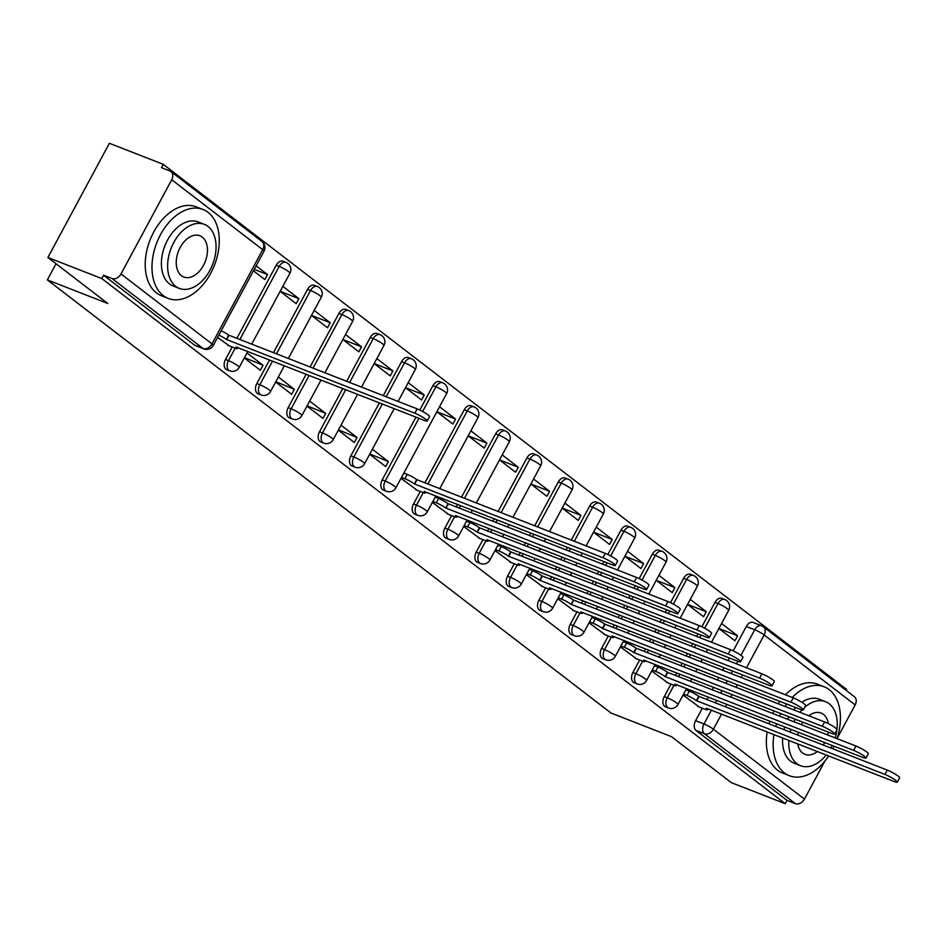 <?xml version="1.0" encoding="UTF-8"?>
<svg xmlns="http://www.w3.org/2000/svg" width="947" height="947" viewBox="0 0 947 947"><rect width="100%" height="100%" fill="white"/><g stroke="black" fill="none" stroke-linecap="round" stroke-linejoin="round"><path stroke-width="1.42" d="M670.985 684.125L664.249 696.625A7.635 4.948 111.3 0 0 664.687 706.367A7.635 4.948 111.3 0 0 665.492 706.829L668.475 707.989A7.635 4.948 -68.7 0 1 667.671 707.527A7.635 4.948 -68.7 0 1 667.233 697.785L673.968 685.285M639.639 660.047L632.916 672.536A7.635 4.948 111.3 0 0 633.342 682.29A7.635 4.948 111.3 0 0 634.147 682.74L637.13 683.912A7.635 4.948 -68.7 0 1 636.325 683.45A7.635 4.948 -68.7 0 1 635.899 673.708L642.622 661.207M608.305 635.958L601.57 648.458A7.635 4.948 111.3 0 0 602.008 658.201A7.635 4.948 111.3 0 0 602.813 658.662L605.796 659.822A7.635 4.948 -68.7 0 1 604.991 659.372A7.635 4.948 -68.7 0 1 604.553 649.618L611.288 637.118M576.96 611.88L570.236 624.381A7.635 4.948 111.3 0 0 570.662 634.123A7.635 4.948 111.3 0 0 571.467 634.585L574.45 635.745A7.635 4.948 -68.7 0 1 573.645 635.283A7.635 4.948 -68.7 0 1 573.219 625.541L579.943 613.04M545.626 587.803L538.89 600.291A7.635 4.948 111.3 0 0 539.328 610.046A7.635 4.948 111.3 0 0 540.133 610.495L543.116 611.667A7.635 4.948 -68.7 0 1 542.311 611.206A7.635 4.948 -68.7 0 1 541.873 601.463L548.609 588.963M514.28 563.714L507.556 576.214A7.635 4.948 111.3 0 0 507.983 585.956A7.635 4.948 111.3 0 0 508.799 586.418L511.771 587.578A7.635 4.948 -68.7 0 1 510.966 587.128A7.635 4.948 -68.7 0 1 510.54 577.374L517.263 564.874M482.946 539.636L476.211 552.137A7.635 4.948 111.3 0 0 476.649 561.879A7.635 4.948 111.3 0 0 477.454 562.34L480.437 563.501A7.635 4.948 -68.7 0 1 479.632 563.039A7.635 4.948 -68.7 0 1 479.194 553.297L485.929 540.796M451.612 515.559L444.877 528.047A7.635 4.948 111.3 0 0 445.315 537.801A7.635 4.948 111.3 0 0 446.12 538.251L449.091 539.423A7.635 4.948 -68.7 0 1 448.286 538.961A7.635 4.948 -68.7 0 1 447.86 529.219L454.584 516.719M420.267 491.469L413.543 503.97A7.635 4.948 111.3 0 0 413.969 513.712A7.635 4.948 111.3 0 0 414.774 514.174L417.757 515.334A7.635 4.948 -68.7 0 1 416.952 514.884A7.635 4.948 -68.7 0 1 416.514 505.13L423.25 492.629M415.982 417.142L382.197 479.892A7.635 4.948 111.3 0 0 382.635 489.635A7.635 4.948 111.3 0 0 383.44 490.096L386.412 491.256A7.635 4.948 -68.7 0 1 385.607 490.795A7.635 4.948 -68.7 0 1 385.18 481.052L418.965 418.314M379.38 402.842L350.863 455.803A7.635 4.948 111.3 0 0 351.29 465.557A7.635 4.948 111.3 0 0 352.095 466.007L355.078 467.179A7.635 4.948 -68.7 0 1 354.273 466.717A7.635 4.948 -68.7 0 1 353.835 456.975L382.351 404.014M342.767 388.542L319.518 431.725A7.635 4.948 111.3 0 0 319.956 441.468A7.635 4.948 111.3 0 0 320.761 441.929L323.732 443.089A7.635 4.948 -68.7 0 1 322.927 442.64A7.635 4.948 -68.7 0 1 322.501 432.897L345.75 389.702M306.165 374.243L288.184 407.648A7.635 4.948 111.3 0 0 288.61 417.39A7.635 4.948 111.3 0 0 289.415 417.852L292.398 419.012A7.635 4.948 -68.7 0 1 291.593 418.55A7.635 4.948 -68.7 0 1 291.155 408.808L309.148 375.403M269.564 359.943L256.838 383.571A7.635 4.948 111.3 0 0 257.276 393.313A7.635 4.948 111.3 0 0 258.081 393.763L261.052 394.935A7.635 4.948 -68.7 0 1 260.247 394.473A7.635 4.948 -68.7 0 1 259.821 384.731L272.547 361.103M232.228 346.981L225.504 359.481A7.635 4.948 111.3 0 0 225.931 369.223A7.635 4.948 111.3 0 0 226.735 369.685L229.719 370.845A7.635 4.948 -68.7 0 1 228.914 370.395A7.635 4.948 -68.7 0 1 228.476 360.653L235.211 348.141M846.227 690.446L846.725 689.511L163.286 164.352L161.487 167.678L169.892 170.969A7.635 5.718 -52.5 0 1 170.957 171.561A7.635 5.718 -52.5 0 1 171.727 179.741L120.991 273.955L211.998 343.891L262.721 249.665L171.727 179.741M47.895 257.489L101.803 278.548L785.241 803.707L731.333 782.648L671.47 736.648L611.052 713.044L47.35 279.886L107.757 303.49L47.895 257.489L109.379 143.293L163.286 164.352M824.92 761.057L804.429 799.114A7.635 5.718 127.5 0 1 795.433 803.66L787.028 800.381L696.021 730.445A7.635 4.948 -68.7 0 1 695.595 720.703L702.319 708.202M706.936 699.644L708.309 697.075M712.191 689.866L713.576 687.297M717.459 680.088L718.844 677.519M722.727 670.31L724.112 667.742M727.994 660.533L729.379 657.964M733.203 650.849L746.319 626.488L754.723 629.767A7.635 4.948 -68.7 0 1 761.518 625.742L753.125 622.463A7.635 4.948 111.3 0 0 746.319 626.488M855.165 704.899L764.158 634.975A7.635 5.718 -52.5 0 0 763.389 626.796L854.395 696.72A7.635 5.718 127.5 0 1 855.165 704.899L837.006 738.613A47.741 30.943 111.3 0 0 829.193 689.641A47.741 30.943 111.3 0 0 824.162 686.788A47.741 30.943 111.3 0 0 792.201 697.454M787.028 800.381L785.241 803.707M103.59 275.222L194.597 345.146A7.635 4.948 111.3 0 0 195.402 345.608L203.794 348.887A7.635 4.948 -68.7 0 1 202.989 348.425L111.983 278.501L103.59 275.222L101.803 278.548M111.983 278.501A7.635 5.718 -52.5 0 0 120.991 273.955M217.597 337.404L229.186 345.797M253.453 270.818L264.84 279.566L267.528 274.583L254.234 269.386M244.302 357.93L260.318 370.241L263.017 365.246L244.456 357.635M280.158 291.345L296.174 303.656L298.861 298.66L280.17 291.356M275.636 382.008L291.664 394.319L294.351 389.324L275.802 381.724M327.52 327.733L330.207 322.738L311.516 315.434L327.52 327.733M306.982 406.085L322.998 418.396L325.697 413.413L307.136 405.801M342.838 339.5L358.854 351.81L361.541 346.827L342.85 339.523M338.316 430.175L354.344 442.486L357.031 437.49L338.481 429.879M390.2 375.9L392.887 370.904L374.195 363.601L390.2 375.9M369.661 454.252L385.678 466.563L388.365 461.568L369.815 453.968M405.517 387.666L421.533 399.977L424.22 394.982L405.529 387.678M400.995 478.33L417.213 490.286M452.879 424.055L455.566 419.071L436.875 411.767L452.879 424.055M432.341 502.419L448.558 514.363M468.185 435.833L484.213 448.144L486.9 443.149L468.209 435.845M463.675 526.496L479.892 538.441M499.531 459.911L515.547 472.222L518.246 467.226L499.543 459.922M495.021 550.574L511.238 562.53M530.865 483.988L546.893 496.299L549.58 491.315L530.888 484.012M526.354 574.663L542.572 586.607M578.226 520.388L580.925 515.393L562.222 508.089L578.226 520.388M557.7 598.741L573.918 610.685M593.544 532.155L609.572 544.466L612.259 539.47L593.568 532.167M589.034 622.818L605.251 634.774M640.906 568.543L643.593 563.56L624.902 556.256L640.906 568.543M620.38 646.908L636.597 658.852M656.224 580.322L672.252 592.633L674.939 587.637L656.247 580.333M651.714 670.985L667.931 682.929M703.585 616.71L706.273 611.715L687.581 604.411L703.585 616.71M675.59 675.566L676.975 672.997M680.857 665.788L682.242 663.22M686.125 656.011L687.51 653.442M691.393 646.221L692.766 643.664M696.649 636.443L698.034 633.874M701.869 626.772L714.985 602.399L717.968 603.57A7.635 4.948 -68.7 0 1 724.763 599.546L721.78 598.374A7.635 4.948 111.3 0 0 714.985 602.399M644.256 651.477L645.629 648.92M649.512 641.699L650.897 639.13M654.779 631.921L656.164 629.353M660.047 622.143L661.432 619.575M665.315 612.366L666.7 609.797M670.523 602.683L683.639 578.321L686.622 579.481A7.635 4.948 -68.7 0 1 693.417 575.456L690.446 574.296A7.635 4.948 111.3 0 0 683.639 578.321M612.91 627.399L614.295 624.831M618.178 617.622L619.563 615.053M623.446 607.844L624.831 605.275M628.713 598.066L630.086 595.497M633.969 588.288L635.354 585.72M639.189 578.605L652.305 554.244L655.288 555.404A7.635 4.948 -68.7 0 1 662.083 551.379L659.1 550.219A7.635 4.948 111.3 0 0 652.305 554.244M581.576 603.322L582.961 600.753M586.844 593.544L588.217 590.975M592.1 583.766L593.485 581.198M597.368 573.977L598.753 571.42M602.635 564.199L604.02 561.63M607.844 554.528L620.972 530.154L623.943 531.326A7.635 4.948 -68.7 0 1 630.738 527.301L627.766 526.13A7.635 4.948 111.3 0 0 620.972 530.154M550.231 579.244L551.616 576.676M555.498 569.455L556.883 566.886M560.766 559.677L562.151 557.108M566.034 549.899L567.419 547.33M571.301 540.121L589.626 506.077L592.609 507.237A7.635 4.948 -68.7 0 1 599.404 503.212L596.421 502.052A7.635 4.948 111.3 0 0 589.626 506.077M518.897 555.155L520.282 552.586M524.165 545.377L525.538 542.809M529.42 535.6L530.805 533.031M534.688 525.822L558.292 481.999L561.263 483.159A7.635 4.948 -68.7 0 1 568.07 479.135L565.087 477.975A7.635 4.948 111.3 0 0 558.292 481.999M487.551 531.078L488.936 528.509M492.819 521.3L494.204 518.731M498.086 511.522L526.946 457.91L529.929 459.082A7.635 4.948 -68.7 0 1 536.724 455.057L533.741 453.885A7.635 4.948 111.3 0 0 526.946 457.91M456.217 507L457.602 504.431M461.485 497.211L495.612 433.833L498.584 435.004A7.635 4.948 -68.7 0 1 505.39 430.968L502.407 429.808A7.635 4.948 111.3 0 0 495.612 433.833M424.872 482.911L464.267 409.755L467.25 410.915A7.635 4.948 -68.7 0 1 474.045 406.89L471.061 405.73A7.635 4.948 111.3 0 0 464.267 409.755M419.805 410.039L432.933 385.678L435.904 386.838A7.635 4.948 -68.7 0 1 442.711 382.813L439.728 381.641A7.635 4.948 111.3 0 0 432.933 385.678M383.263 395.633L401.587 361.588L404.57 362.76A7.635 4.948 -68.7 0 1 411.365 358.724L408.382 357.564A7.635 4.948 111.3 0 0 401.587 361.588M346.649 381.333L370.253 337.511L373.225 338.671A7.635 4.948 -68.7 0 1 380.031 334.646L377.048 333.486A7.635 4.948 111.3 0 0 370.253 337.511M310.048 367.034L338.908 313.433L341.891 314.593A7.635 4.948 -68.7 0 1 348.685 310.569L345.714 309.397A7.635 4.948 111.3 0 0 338.908 313.433M273.446 352.722L307.574 289.344L310.557 290.516A7.635 4.948 -68.7 0 1 317.352 286.479L314.368 285.319A7.635 4.948 111.3 0 0 307.574 289.344M236.845 338.422L276.228 265.267L279.211 266.427A7.635 4.948 -68.7 0 1 286.006 262.402L283.035 261.242A7.635 4.948 111.3 0 0 276.228 265.267M56.039 263.751L47.35 279.886M683.047 695.062L699.277 707.018M718.903 628.477L734.931 640.788L737.618 635.792L718.927 628.5M737.618 635.792L721.59 623.481M706.273 611.715L690.256 599.404M674.939 587.637L658.911 575.326M643.593 563.56L627.577 551.237M612.259 539.47L596.231 527.159M580.925 515.393L564.897 503.082M549.58 491.315L533.563 478.993M518.246 467.226L502.218 454.915M486.9 443.149L470.884 430.838M455.566 419.071L439.538 406.748M424.22 394.982L408.204 382.671M392.887 370.904L376.859 358.593M361.541 346.827L345.525 334.516M330.207 322.738L314.179 310.427M298.861 298.66L282.845 286.349M267.528 274.583L256.14 265.835M263.017 365.246L246.989 352.935M294.351 389.324L278.335 377.013M325.697 413.413L309.669 401.09M357.031 437.49L341.003 425.179M388.365 461.568L372.349 449.257M227.813 345.264L234.749 347.975A7.635 1.077 -151.7 0 0 237.46 348.508A7.635 1.077 -151.7 0 0 236.146 347.004L424.114 420.326A8.783 1.243 -151.7 0 0 427.227 420.942A8.783 1.243 -151.7 0 0 423.238 417.509A8.783 1.243 -151.7 0 0 414.869 413.223L226.309 339.44A7.635 1.077 -151.7 0 0 218.852 335.084M221.184 330.763A7.635 1.077 28.3 0 1 228.641 335.108L417.201 408.891A8.783 1.243 28.3 0 1 425.57 413.188A8.783 1.243 28.3 0 1 429.559 416.609L427.227 420.942M226.605 339.665L228.937 335.333M163.215 295.571A47.741 30.943 111.3 0 0 168.246 298.423A47.741 30.943 111.3 0 0 212.708 269.291A47.741 30.943 111.3 0 0 208.032 212.341A47.741 30.943 111.3 0 0 202.989 209.488A47.741 30.943 111.3 0 0 158.54 238.608A47.741 30.943 111.3 0 0 163.215 295.571M202.989 209.488L196.218 206.837A47.741 30.943 111.3 0 0 151.769 235.957A47.741 30.943 111.3 0 0 156.444 292.919A47.741 30.943 111.3 0 0 161.475 295.772L168.246 298.423M179.338 288.397L173.112 285.97A34.376 22.278 -68.7 0 1 169.489 283.911A34.376 22.278 -68.7 0 1 166.116 242.905A34.376 22.278 -68.7 0 1 198.124 221.929L204.363 224.368A34.376 22.278 111.3 0 0 172.354 245.332A34.376 22.278 111.3 0 0 175.716 286.349A34.376 22.278 111.3 0 0 179.338 288.397A34.376 22.278 111.3 0 0 211.347 267.433A34.376 22.278 111.3 0 0 207.985 226.428A34.376 22.278 111.3 0 0 204.363 224.368M202.244 237.081A22.148 14.359 111.3 0 0 199.912 235.756A22.148 14.359 111.3 0 0 179.279 249.262A22.148 14.359 111.3 0 0 181.457 275.695A22.148 14.359 111.3 0 0 183.789 277.021A22.148 14.359 111.3 0 0 204.422 263.503A22.148 14.359 111.3 0 0 202.244 237.081M773.959 734.564A47.741 30.943 111.3 0 0 784.376 772.87A47.741 30.943 111.3 0 0 789.407 775.723A47.741 30.943 111.3 0 0 828.672 755.943M832.792 748.828A47.741 30.943 111.3 0 0 834.047 746.2M767.188 731.913A47.741 30.943 111.3 0 0 777.605 770.231A47.741 30.943 111.3 0 0 782.636 773.083L789.407 775.723M788.875 740.388A34.376 22.278 111.3 0 0 796.877 763.649A34.376 22.278 111.3 0 0 800.499 765.709L794.273 763.27A34.376 22.278 -68.7 0 1 790.65 761.222A34.376 22.278 -68.7 0 1 782.648 737.962M800.499 765.709A34.376 22.278 111.3 0 0 826.21 754.984M830.839 748.059A34.376 22.278 111.3 0 0 832.164 745.467M835.124 737.891A34.376 22.278 111.3 0 0 836.864 729.877M836.923 729.356A34.376 22.278 111.3 0 0 829.146 703.728A34.376 22.278 111.3 0 0 825.524 701.68A34.376 22.278 111.3 0 0 804.725 707.267M828.329 723.638A22.148 14.359 111.3 0 0 823.417 714.381A22.148 14.359 111.3 0 0 821.073 713.055A22.148 14.359 111.3 0 0 808.774 715.766M802.89 722.194A22.148 14.359 111.3 0 0 801.375 724.715M798.404 732.28A22.148 14.359 111.3 0 0 797.8 735.144M797.717 743.845A22.148 14.359 111.3 0 0 802.618 752.995A22.148 14.359 111.3 0 0 804.95 754.321A22.148 14.359 111.3 0 0 817.368 751.527M823.215 745.076A22.148 14.359 111.3 0 0 824.707 742.555M827.654 734.979A22.148 14.359 111.3 0 0 828.258 732.102M801.991 709.907A34.376 22.278 111.3 0 0 799.895 712.298M795.255 719.211A34.376 22.278 111.3 0 0 793.917 721.792M790.946 729.368A34.376 22.278 111.3 0 0 790.177 732.173M783.938 729.735A34.376 22.278 -68.7 0 1 784.72 726.929M787.679 719.365A34.376 22.278 -68.7 0 1 789.029 716.772M793.669 709.859A34.376 22.278 -68.7 0 1 795.693 707.539M801.825 702.272A34.376 22.278 -68.7 0 1 819.297 699.241L825.524 701.68M824.162 686.788L817.391 684.148A47.741 30.943 111.3 0 0 785.43 694.814M779.89 701.372A47.741 30.943 111.3 0 0 778.197 703.81M774.054 710.925A47.741 30.943 111.3 0 0 772.799 713.541M769.828 721.117A47.741 30.943 111.3 0 0 768.976 723.887M786.661 704.023A47.741 30.943 111.3 0 0 784.968 706.462M780.825 713.576A47.741 30.943 111.3 0 0 779.57 716.192M776.599 723.757A47.741 30.943 111.3 0 0 775.747 726.538M415.851 489.753L422.788 492.452A7.635 1.077 -151.7 0 0 425.499 492.996A7.635 1.077 -151.7 0 0 424.185 491.481L612.153 564.814A8.783 1.243 -151.7 0 0 615.266 565.43A8.783 1.243 -151.7 0 0 611.277 561.997A8.783 1.243 -151.7 0 0 602.908 557.712L414.348 483.929A7.635 1.077 -151.7 0 0 404.914 478.72L407.234 474.388A7.635 1.077 28.3 0 1 416.68 479.596L605.24 553.379A8.783 1.243 28.3 0 1 613.609 557.676A8.783 1.243 28.3 0 1 617.598 561.098L615.266 565.43M403.836 473.062L407.234 474.388M401.504 477.395L404.914 478.72M414.644 484.154L416.976 479.821M447.197 513.83L454.122 516.541A7.635 1.077 -151.7 0 0 456.833 517.074A7.635 1.077 -151.7 0 0 455.531 515.57L643.487 588.892A8.783 1.243 -151.7 0 0 646.6 589.508A8.783 1.243 -151.7 0 0 642.622 586.086A8.783 1.243 -151.7 0 0 634.253 581.789L445.682 508.006A7.635 1.077 -151.7 0 0 436.247 502.798L438.579 498.477A7.635 1.077 28.3 0 1 448.014 503.674L636.585 577.469A8.783 1.243 28.3 0 1 644.943 581.754A8.783 1.243 28.3 0 1 648.932 585.175L646.6 589.508M435.182 497.139L438.579 498.477M432.85 501.472L436.247 502.798M445.99 508.231L448.31 503.911M478.531 537.908L485.468 540.619A7.635 1.077 -151.7 0 0 488.178 541.151A7.635 1.077 -151.7 0 0 486.865 539.648L674.832 612.981A8.783 1.243 -151.7 0 0 677.945 613.585A8.783 1.243 -151.7 0 0 673.956 610.164A8.783 1.243 -151.7 0 0 665.587 605.879L477.028 532.084A7.635 1.077 -151.7 0 0 467.593 526.887L469.913 522.555A7.635 1.077 28.3 0 1 479.348 527.763L667.919 601.546A8.783 1.243 28.3 0 1 676.288 605.831A8.783 1.243 28.3 0 1 680.277 609.264L677.945 613.585M466.516 521.229L469.913 522.555M464.184 525.549L467.593 526.887M477.324 532.321L479.656 527.988M509.877 561.997L516.802 564.696A7.635 1.077 -151.7 0 0 519.512 565.241A7.635 1.077 -151.7 0 0 518.21 563.725L706.166 637.059A8.783 1.243 -151.7 0 0 709.279 637.674A8.783 1.243 -151.7 0 0 705.302 634.241A8.783 1.243 -151.7 0 0 696.933 629.956L508.361 556.161A7.635 1.077 -151.7 0 0 498.927 550.965L501.259 546.632A7.635 1.077 28.3 0 1 510.693 551.841L699.253 625.624A8.783 1.243 28.3 0 1 707.622 629.921A8.783 1.243 28.3 0 1 711.611 633.342L709.279 637.674M497.85 545.306L501.259 546.632M495.53 549.639L498.927 550.965M508.669 556.398L510.989 552.065M541.211 586.075L548.147 588.785A7.635 1.077 -151.7 0 0 550.858 589.318A7.635 1.077 -151.7 0 0 549.544 587.815L737.512 661.136A8.783 1.243 -151.7 0 0 740.625 661.752A8.783 1.243 -151.7 0 0 736.636 658.331A8.783 1.243 -151.7 0 0 728.267 654.034L539.707 580.251A7.635 1.077 -151.7 0 0 530.261 575.042L532.593 570.721A7.635 1.077 28.3 0 1 542.027 575.918L730.599 649.713A8.783 1.243 28.3 0 1 738.968 653.998A8.783 1.243 28.3 0 1 742.957 657.419L740.625 661.752M529.195 569.384L532.593 570.721M526.863 573.716L530.261 575.042M540.003 580.475L542.335 576.155M572.556 610.152L579.481 612.863A7.635 1.077 -151.7 0 0 582.192 613.396A7.635 1.077 -151.7 0 0 580.89 611.892L768.846 685.226A8.783 1.243 -151.7 0 0 771.959 685.829A8.783 1.243 -151.7 0 0 767.97 682.408A8.783 1.243 -151.7 0 0 759.612 678.123L571.041 604.328A7.635 1.077 -151.7 0 0 561.607 599.131L563.938 594.799A7.635 1.077 28.3 0 1 573.373 600.007L761.933 673.791A8.783 1.243 28.3 0 1 770.302 678.076A8.783 1.243 28.3 0 1 774.291 681.509L771.959 685.829M560.529 593.473L563.938 594.799M558.209 597.794L561.607 599.131M571.337 604.565L573.669 600.232M603.89 634.241L610.827 636.94A7.635 1.077 -151.7 0 0 613.538 637.485A7.635 1.077 -151.7 0 0 612.224 635.97L800.191 709.303A8.783 1.243 -151.7 0 0 803.305 709.919A8.783 1.243 -151.7 0 0 799.315 706.486A8.783 1.243 -151.7 0 0 790.946 702.201L602.375 628.406A7.635 1.077 -151.7 0 0 592.94 623.209L595.272 618.876A7.635 1.077 28.3 0 1 604.707 624.085L793.278 697.868A8.783 1.243 28.3 0 1 801.647 702.165A8.783 1.243 28.3 0 1 805.637 705.586L803.305 709.919M591.875 617.551L595.272 618.876M589.543 621.883L592.94 623.209M602.683 628.642L605.015 624.31M635.224 658.319L642.161 661.03A7.635 1.077 -151.7 0 0 644.871 661.562A7.635 1.077 -151.7 0 0 643.569 660.059L831.525 733.38A8.783 1.243 -151.7 0 0 834.638 733.996A8.783 1.243 -151.7 0 0 830.649 730.575A8.783 1.243 -151.7 0 0 822.28 726.278L633.721 652.495A7.635 1.077 -151.7 0 0 624.286 647.286L626.618 642.966A7.635 1.077 28.3 0 1 636.053 648.162L824.612 721.957A8.783 1.243 28.3 0 1 832.981 726.242A8.783 1.243 28.3 0 1 836.97 729.663L834.638 733.996M623.209 641.628L626.618 642.966M620.877 645.961L624.286 647.286M634.017 652.72L636.348 648.399M666.57 682.396L673.506 685.107A7.635 1.077 -151.7 0 0 676.205 685.64A7.635 1.077 -151.7 0 0 674.903 684.136L862.871 757.47A8.783 1.243 -151.7 0 0 865.984 758.074A8.783 1.243 -151.7 0 0 861.995 754.652A8.783 1.243 -151.7 0 0 853.626 750.367L665.054 676.572A7.635 1.077 -151.7 0 0 655.62 671.364L657.952 667.043A7.635 1.077 28.3 0 1 667.386 672.252L855.958 746.035A8.783 1.243 28.3 0 1 864.327 750.32A8.783 1.243 28.3 0 1 868.316 753.753L865.984 758.074M654.555 665.717L657.952 667.043M652.223 670.038L655.62 671.364M665.362 676.809L667.694 672.477M697.903 706.486L704.84 709.185A7.635 1.077 -151.7 0 0 707.551 709.729A7.635 1.077 -151.7 0 0 706.237 708.214L894.205 781.547A8.783 1.243 -151.7 0 0 897.318 782.163A8.783 1.243 -151.7 0 0 893.329 778.73A8.783 1.243 -151.7 0 0 884.96 774.445L696.4 700.65A7.635 1.077 -151.7 0 0 686.966 695.453L689.298 691.121A7.635 1.077 28.3 0 1 698.732 696.329L887.292 770.112A8.783 1.243 28.3 0 1 895.661 774.409A8.783 1.243 28.3 0 1 899.65 777.83L897.318 782.163M685.888 689.795L689.298 691.121M683.556 694.127L686.966 695.453M696.696 700.887L699.028 696.554M664.249 696.625L667.233 697.785A7.635 1.077 28.3 0 1 676.667 702.994A7.635 1.077 -151.7 0 1 677.981 704.497L686.551 688.576M632.916 672.536L635.899 673.708A7.635 1.077 28.3 0 1 645.333 678.904A7.635 1.077 -151.7 0 1 646.635 680.419L655.206 664.498M601.57 648.458L604.553 649.618A7.635 1.077 28.3 0 1 613.987 654.827A7.635 1.077 -151.7 0 1 615.301 656.33L623.872 640.409M570.236 624.381L573.219 625.541A7.635 1.077 28.3 0 1 582.654 630.749A7.635 1.077 -151.7 0 1 583.956 632.253L592.526 616.331M538.89 600.291L541.873 601.463A7.635 1.077 28.3 0 1 551.308 606.66A7.635 1.077 -151.7 0 1 552.622 608.175L561.192 592.254M507.556 576.214L510.54 577.374A7.635 1.077 28.3 0 1 519.974 582.583A7.635 1.077 -151.7 0 1 521.276 584.086L529.847 568.164M476.211 552.137L479.194 553.297A7.635 1.077 28.3 0 1 488.628 558.505A7.635 1.077 -151.7 0 1 489.942 560.008L498.513 544.087M444.877 528.047L447.86 529.219A7.635 1.077 28.3 0 1 457.294 534.416A7.635 1.077 -151.7 0 1 458.597 535.931L467.167 520.01M413.543 503.97L416.514 505.13A7.635 1.077 28.3 0 1 425.949 510.338A7.635 1.077 -151.7 0 1 427.263 511.842L435.833 495.92M382.197 479.892L385.18 481.052A7.635 1.077 28.3 0 1 394.615 486.261A7.635 1.077 -151.7 0 1 395.917 487.764L446.653 393.55A7.635 1.077 -151.7 0 0 445.35 392.034A7.635 1.077 -151.7 0 0 435.904 386.838L422.634 411.483M350.863 455.803L353.835 456.975A7.635 1.077 28.3 0 1 363.269 462.172A7.635 1.077 -151.7 0 1 364.583 463.687L394.212 408.642M319.518 431.725L322.501 432.897A7.635 1.077 28.3 0 1 331.935 438.094A7.635 1.077 -151.7 0 1 333.237 439.597L357.611 394.343M288.184 407.648L291.155 408.808A7.635 1.077 28.3 0 1 300.59 414.017A7.635 1.077 -151.7 0 1 301.904 415.52L321.009 380.043M256.838 383.571L259.821 384.731A7.635 1.077 28.3 0 1 269.256 389.927A7.635 1.077 -151.7 0 1 270.558 391.442L284.408 365.731M225.504 359.481L228.476 360.653A7.635 1.077 28.3 0 1 237.922 365.85A7.635 1.077 -151.7 0 1 239.224 367.353L247.794 351.432M695.595 720.703L703.988 723.982L711.446 710.143M715.328 702.923L716.713 700.354M720.596 693.145L721.981 690.576M725.864 683.367L727.237 680.798M731.12 673.589L732.505 671.021M736.387 663.811L737.772 661.243M740.956 655.324L754.723 629.767A7.635 1.077 -151.7 0 1 764.158 634.975L746.496 667.765M742.614 674.974L741.241 677.543M737.358 684.752L735.973 687.321M732.09 694.53L730.705 697.099M726.823 704.308L725.438 706.876M721.555 714.085L713.422 729.19L804.429 799.114M678.573 676.726L679.958 674.157M683.841 666.948L685.214 664.38M689.096 657.171L690.481 654.602M694.364 647.393L695.749 644.824M699.632 637.615L701.017 635.046M704.698 628.216L717.968 603.57A7.635 1.077 -151.7 0 1 727.403 608.767A7.635 1.077 -151.7 0 1 728.705 610.282A7.635 7.635 0 0 0 724.763 599.546M647.227 652.649L648.612 650.08M652.495 642.871L653.88 640.302M657.763 633.093L659.148 630.524M663.03 623.304L664.415 620.747M668.298 613.526L669.671 610.957M673.353 604.127L686.622 579.481A7.635 1.077 -151.7 0 1 696.057 584.69A7.635 1.077 -151.7 0 1 697.371 586.193A7.635 7.635 0 0 0 693.417 575.456M615.893 628.571L617.278 626.003M621.161 618.782L622.546 616.213M626.429 609.004L627.802 606.435M631.685 599.226L633.069 596.657M636.952 589.448L638.337 586.88M642.019 580.049L655.288 555.404A7.635 1.077 -151.7 0 1 664.723 560.612A7.635 1.077 -151.7 0 1 666.025 562.116A7.635 7.635 0 0 0 662.083 551.379M584.548 604.482L585.933 601.913M589.815 594.704L591.2 592.135M595.083 584.926L596.468 582.358M600.351 575.149L601.736 572.58M605.618 565.371L607.003 562.802M610.673 555.972L623.943 531.326A7.635 1.077 -151.7 0 1 633.377 536.523A7.635 1.077 -151.7 0 1 634.691 538.038A7.635 7.635 0 0 0 630.738 527.301M553.214 580.404L554.599 577.836M558.481 570.627L559.866 568.058M563.749 560.849L565.122 558.28M569.005 551.059L570.39 548.502M574.273 541.282L592.609 507.237A7.635 1.077 -151.7 0 1 602.043 512.445A7.635 1.077 -151.7 0 1 603.346 513.949A7.635 7.635 0 0 0 599.404 503.212M521.88 556.327L523.253 553.758M527.136 546.537L528.521 543.98M532.403 536.76L533.788 534.191M537.671 526.982L561.263 483.159A7.635 1.077 -151.7 0 1 570.698 488.368A7.635 1.077 -151.7 0 1 572.012 489.871A7.635 7.635 0 0 0 568.07 479.135M490.534 532.238L491.919 529.669M495.802 522.46L497.187 519.891M501.07 512.682L529.929 459.082A7.635 1.077 -151.7 0 1 539.364 464.279A7.635 1.077 -151.7 0 1 540.666 465.794A7.635 7.635 0 0 0 536.724 455.057M459.2 508.16L460.573 505.591M464.456 498.382L498.584 435.004A7.635 1.077 -151.7 0 1 508.018 440.201A7.635 1.077 -151.7 0 1 509.332 441.704A7.635 7.635 0 0 0 505.39 430.968M427.855 484.083L467.25 410.915A7.635 1.077 -151.7 0 1 476.684 416.124A7.635 1.077 -151.7 0 1 477.986 417.627A7.635 7.635 0 0 0 474.045 406.89M386.234 396.793L404.57 362.76A7.635 1.077 -151.7 0 1 414.005 367.957A7.635 1.077 -151.7 0 1 415.319 369.46A7.635 7.635 0 0 0 411.365 358.724M349.632 382.493L373.225 338.671A7.635 1.077 -151.7 0 1 382.671 343.879A7.635 1.077 -151.7 0 1 383.973 345.383A7.635 7.635 0 0 0 380.031 334.646M313.031 368.194L341.891 314.593A7.635 1.077 -151.7 0 1 351.325 319.79A7.635 1.077 -151.7 0 1 352.639 321.305A7.635 7.635 0 0 0 348.685 310.569M276.429 353.894L310.557 290.516A7.635 1.077 -151.7 0 1 319.991 295.713A7.635 1.077 -151.7 0 1 321.293 297.216A7.635 7.635 0 0 0 317.352 286.479M239.816 339.594L279.211 266.427A7.635 1.077 -151.7 0 1 288.646 271.635A7.635 1.077 -151.7 0 1 289.96 273.138A7.635 7.635 0 0 0 286.006 262.402M194.597 345.146L202.989 348.425A7.635 5.718 127.5 0 0 211.998 343.891A7.635 1.077 28.3 0 1 213.3 345.395L264.035 251.168A7.635 7.635 0 0 0 261.964 241.497L170.957 171.561M696.021 730.445L704.426 733.736A7.635 4.948 -68.7 0 1 703.988 723.982A7.635 1.077 -151.7 0 1 713.422 729.19A7.635 5.718 127.5 0 1 704.426 733.736L795.433 803.66M261.964 241.497A7.635 5.718 -52.5 0 1 262.721 249.665A7.635 1.077 28.3 0 1 264.035 251.168M226.309 339.44L228.641 335.108M414.869 413.223L417.201 408.891M414.348 483.929L416.68 479.596M602.908 557.712L605.24 553.379M445.682 508.006L448.014 503.674M634.253 581.789L636.585 577.469M477.028 532.084L479.348 527.763M665.587 605.879L667.919 601.546M508.361 556.161L510.693 551.841M696.933 629.956L699.253 625.624M539.707 580.251L542.027 575.918M728.267 654.034L730.599 649.713M571.041 604.328L573.373 600.007M759.612 678.123L761.933 673.791M602.375 628.406L604.707 624.085M790.946 702.201L793.278 697.868M633.721 652.495L636.053 648.162M822.28 726.278L824.612 721.957M665.054 676.572L667.386 672.252M853.626 750.367L855.958 746.035M696.4 700.65L698.732 696.329M884.96 774.445L887.292 770.112M289.96 273.138L251.677 344.223M229.719 370.845A7.635 7.635 0 0 0 239.224 367.353M321.293 297.216L288.29 358.522M261.052 394.935A7.635 7.635 0 0 0 270.558 391.442M352.639 321.305L324.892 372.822M292.398 419.012A7.635 7.635 0 0 0 301.904 415.52M383.973 345.383L361.494 387.134M323.732 443.089A7.635 7.635 0 0 0 333.237 439.597M415.319 369.46L398.095 401.433M355.078 467.179A7.635 7.635 0 0 0 364.583 463.687M446.653 393.55A7.635 7.635 0 0 0 442.711 382.813M386.412 491.256A7.635 7.635 0 0 0 395.917 487.764M477.986 417.627L439.716 488.711M417.757 515.334A7.635 7.635 0 0 0 427.263 511.842M509.332 441.704L476.317 503.011M472.435 510.22L471.061 512.789M449.091 539.423A7.635 7.635 0 0 0 458.597 535.931M540.666 465.794L512.931 517.311M509.048 524.531L507.663 527.1M503.78 534.309L502.395 536.878M480.437 563.501A7.635 7.635 0 0 0 489.942 560.008M572.012 489.871L549.532 531.622M545.65 538.831L544.265 541.4M540.382 548.609L538.997 551.178M535.114 558.387L533.729 560.955M511.771 587.578A7.635 7.635 0 0 0 521.276 584.086M603.346 513.949L586.134 545.922M582.251 553.131L580.866 555.7M576.983 562.909L575.61 565.477M571.728 572.686L570.343 575.255M566.46 582.464L565.075 585.033M543.116 611.667A7.635 7.635 0 0 0 552.622 608.175M634.691 538.038L617.48 569.999M613.597 577.208L612.212 579.777M608.329 586.998L606.944 589.555M603.061 596.776L601.676 599.344M597.794 606.553L596.409 609.122M574.45 635.745A7.635 7.635 0 0 0 583.956 632.253M666.025 562.116L648.813 594.077M644.931 601.298L643.546 603.866M639.663 611.075L638.278 613.644M634.395 620.853L633.022 623.422M629.139 630.631L627.754 633.2M605.796 659.822A7.635 7.635 0 0 0 615.301 656.33M697.371 586.193L680.159 618.166M676.276 625.375L674.891 627.944M671.009 635.153L669.624 637.722M665.741 644.931L664.356 647.499M660.473 654.708L659.088 657.277M637.13 683.912A7.635 7.635 0 0 0 646.635 680.419M728.705 610.282L711.493 642.244M707.61 649.453L706.225 652.021M702.343 659.242L700.958 661.799M697.075 669.02L695.702 671.589M691.819 678.798L690.434 681.367M668.475 707.989A7.635 7.635 0 0 0 677.981 704.497M763.389 626.796A7.635 7.635 0 0 0 761.518 625.742M203.794 348.887A7.635 7.635 0 0 0 213.3 345.395M237.46 348.508L237.957 347.585M425.499 492.996L425.984 492.073M456.833 517.074L457.33 516.162M488.178 541.151L488.664 540.24M519.512 565.241L520.01 564.317M550.858 589.318L551.343 588.407M582.192 613.396L582.689 612.484M613.538 637.485L614.023 636.562M644.871 661.562L645.369 660.651M676.205 685.64L676.703 684.728M707.551 709.729L708.048 708.806"/></g></svg>
